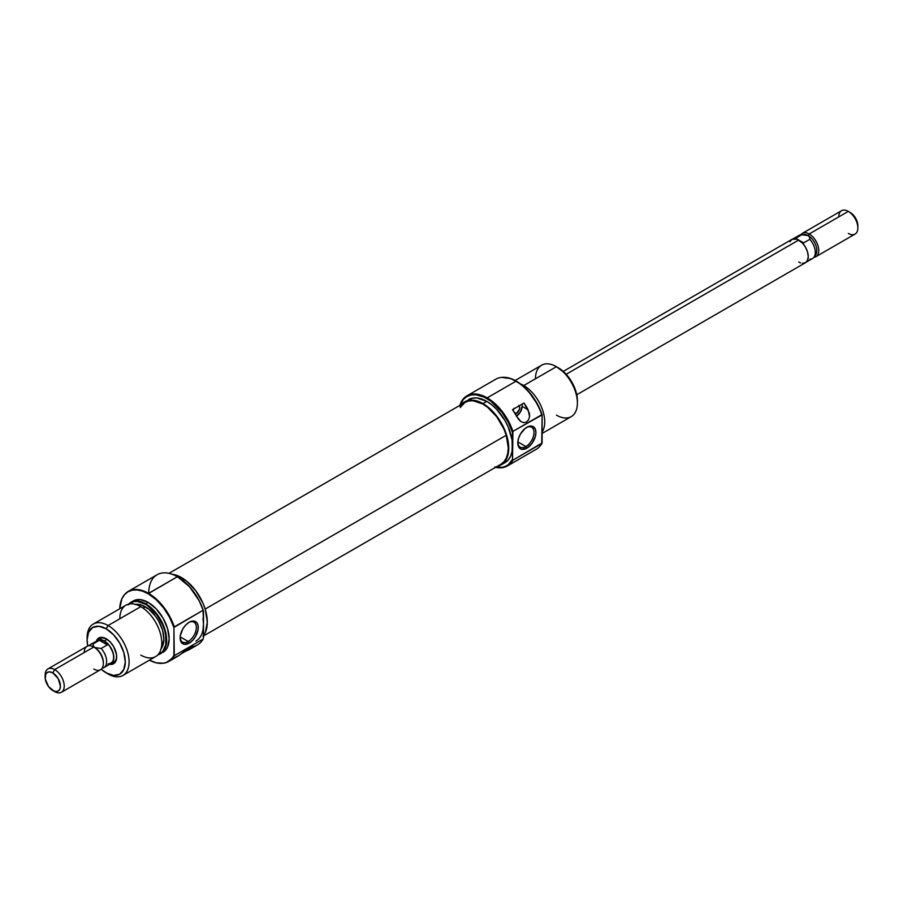 <?xml version="1.0" encoding="UTF-8"?>
<svg xmlns="http://www.w3.org/2000/svg" width="903" height="903" viewBox="0 0 903 903"><rect width="100%" height="100%" fill="white"/><g stroke="black" fill="none" stroke-linecap="round" stroke-linejoin="round"><path stroke-width="1.35" d="M519.101 405.865A4.718 2.732 -60 0 1 519.327 409.725A4.718 2.732 -60 0 1 516.358 413.495L514.304 412.31L516.358 413.495L515.082 413.946M507.407 465.948L536.213 449.322A40.466 23.365 -120 0 0 541.732 443.542L512.927 460.18A40.466 23.365 60 0 1 507.407 465.948A40.466 23.365 60 0 1 495.566 467.336A40.466 23.365 -120 0 0 512.927 460.18L512.543 459.356A39.935 23.049 60 0 1 495.77 467.212M460.022 405.3A39.935 23.049 60 0 1 486.796 398.516L487.18 397.862A40.466 23.365 -120 0 0 459.819 405.424A40.466 23.365 60 0 1 466.941 395.853A40.466 23.365 60 0 1 487.18 397.862L515.985 381.224A40.466 23.365 60 0 1 541.732 414.737L542.116 414.895A40.274 23.252 -120 0 0 516.358 381.168L516.358 381.168A40.274 23.252 -120 0 0 502.091 377.352A40.274 23.252 -120 0 0 501.865 377.375M525.907 446.545A11.468 6.626 120 0 0 534.012 432.774A11.468 6.626 120 0 0 526.37 427.57A11.468 6.626 -60 0 1 531.63 427.254A11.468 6.626 -60 0 1 533.391 436.442A11.468 6.626 -60 0 1 525.907 446.545L517.837 441.894L525.907 446.545A11.468 6.626 -60 0 1 520.173 447.109A11.468 6.626 -60 0 1 517.803 442.391A11.468 6.626 120 0 0 525.907 446.545L526.855 448.193L525.907 446.545M526.855 427.266A12.811 7.405 -60 0 1 535.919 432.503A12.811 7.405 -60 0 1 526.855 448.193L531.89 443.531L535.231 436.905L535.919 432.503L535.231 428.891L531.89 426.126L528.627 426.453L525.083 428.485L520.444 434.038L518.48 438.565L517.791 442.967L519.327 447.899L521.821 449.344L526.855 448.193A12.811 7.405 -60 0 1 517.791 442.967A12.811 7.405 -60 0 1 526.855 427.266L526.855 427.266M577.412 403.043L577.412 400.83A26.977 15.577 -120 0 0 558.336 367.792L556.429 366.686L523.74 385.558L523.526 386.36L523.74 385.558A29.675 17.134 60 0 1 542.116 432.097A29.675 17.134 -120 0 0 523.74 385.558L556.429 366.686A29.675 17.134 60 0 1 577.412 403.043A29.675 17.134 60 0 1 556.429 415.154M534.869 399.747A26.977 15.577 60 0 1 538.007 405.176L534.869 399.736M540.965 444.807L542.116 442.955L542.116 414.895L537.714 404.612L528.074 390.841L520.376 383.809L510.805 378.594L501.639 377.398A40.466 23.365 60 0 1 515.985 381.224A40.466 23.365 -120 0 0 495.747 379.226L466.941 395.853M542.116 433.451L571.26 416.622A29.675 17.134 -120 0 0 575.809 392.839A29.675 17.134 -120 0 0 556.429 366.686L565.639 373.684L571.825 382.037L575.956 391.563L577.412 400.83M459.774 406.057L463.318 399.453L466.828 396.541L471.106 394.961L475.994 394.769L484.031 397.083L490.837 401.192L502.136 412.603L508.22 422.254L512.543 432.627L512.057 451.511L510.59 456.241L508.208 460.011L505.003 462.663A36.425 21.029 -120 0 0 512.543 445.992A36.425 21.029 -120 0 0 486.796 401.383L482.981 403.585A36.425 21.029 60 0 1 506.775 435.686A36.425 21.029 60 0 1 501.188 464.864A36.425 21.029 60 0 1 497.361 466.298M535.445 378.808A29.675 17.134 60 0 1 556.429 366.686A29.675 17.134 -120 0 0 541.586 365.218L515.139 380.49M520.726 384.08A29.675 17.134 60 0 1 523.74 385.558A29.675 17.134 -120 0 0 520.726 384.08M461.614 404.386A36.425 21.029 60 0 1 464.763 401.779A36.425 21.029 60 0 1 482.981 403.585L486.796 401.383L491.819 404.86L496.65 409.341L505.003 420.606L508.208 426.961L512.057 439.908L512.543 459.356L512.927 431.374L541.732 414.737A40.466 23.365 -120 0 0 515.985 381.224L487.18 397.862A40.466 23.365 60 0 1 512.927 431.374L542.116 414.895L541.732 443.542A40.466 23.365 60 0 1 540.739 445.134L540.999 444.761A40.274 23.252 -120 0 0 542.116 442.955L512.927 460.18L512.543 459.356L508.22 464.729L505.364 466.399L502.136 467.348L494.788 467.009M512.543 409.646L524 403.031A40.466 23.365 60 0 1 528.153 409.849L529.587 416.655L528.548 419.85L526.426 422.04L523.729 422.672L520.997 421.645L516.708 416.452A40.466 23.365 -120 0 0 512.543 409.646L524 403.031L529.395 413.145L529.587 416.655L528.548 419.85L526.426 422.04L523.729 422.672L520.997 421.645L518.627 419.398L512.543 409.646M468.578 399.577A36.425 21.029 -120 0 1 486.796 401.383L476.942 397.963L472.483 398.133L464.763 401.779L468.668 400.334L473.127 400.164L482.981 403.585L492.835 411.542L501.188 422.807L506.775 435.686L508.242 442.109L508.242 453.712L506.775 458.442L504.393 462.212L501.188 464.864L497.282 466.309M461.568 404.442L464.763 401.779M512.927 431.374A40.466 23.365 -120 0 0 487.18 397.862L486.796 398.516A39.935 23.049 60 0 1 512.543 432.627L512.927 431.374M516.358 416.249L520.41 411.982L522.092 406.339L528.153 409.849L522.092 406.339L522.092 404.138L522.092 406.339A8.093 4.673 120 0 1 516.539 416.148M513.085 410.786L513.999 408.28M518.728 405.56L519.643 407.005L519.451 409.341L516.358 413.495A4.718 2.732 -60 0 1 515.286 413.913M513.141 410.515A4.718 2.732 -60 0 1 513.626 409.025M460.191 407.546L464.91 402.49L468.702 401L473.048 400.751L482.699 403.98L487.631 407.321L496.785 416.847L503.84 428.88L506.222 435.269L205.162 609.085L506.222 435.269A35.748 20.645 -120 0 0 465.101 402.366L168.963 573.337M203.491 635.96L500.849 464.289A35.748 20.645 -120 0 0 506.222 435.269L508.254 447.595L507.825 453.046L506.436 457.742L504.156 461.489L501.052 464.165M100.402 638.624A13.489 7.788 60 0 1 106.689 639.042A13.489 7.788 -120 0 0 99.127 639.719M96.305 641.119A14.843 8.567 60 0 1 106.193 638.737L100.368 637.416L97.479 639.087L96.305 641.119M148.735 593.248A40.466 23.365 60 0 1 177.36 576.735L148.171 593.745L142.618 591.172L137.267 589.952L132.346 590.156L128.034 591.747L124.49 594.693L121.86 598.858L119.715 608.78A40.274 23.252 60 0 1 123.53 595.912A40.274 23.252 60 0 1 148.171 593.745L148.555 593.361A40.466 23.365 60 0 1 174.302 626.874L203.107 610.236L203.491 611.06A39.935 23.049 -120 0 0 177.744 576.949L177.36 576.735A40.466 23.365 60 0 1 203.107 610.236A40.466 23.365 -120 0 0 177.36 576.735L177.733 576.949A39.935 23.049 -120 0 0 177.733 576.949L189.528 586.736L199.157 600.687L203.491 611.06L203.491 624.424A36.425 21.029 60 0 1 195.951 641.096M180.137 637.337A11.468 6.626 120 0 0 188.23 641.491L189.19 643.15A12.811 7.405 -60 0 1 180.126 637.913A12.811 7.405 -60 0 1 189.19 622.223L185.713 625.023L182.778 628.985L180.295 635.78L180.814 641.525L184.156 644.29L189.19 643.15L192.655 640.351L195.59 636.389L198.073 629.594L198.073 625.508L196.719 622.517L192.655 621.016L189.19 622.223A12.811 7.405 -60 0 1 198.242 627.45A12.811 7.405 -60 0 1 189.19 643.15L188.23 641.491A11.468 6.626 -60 0 1 182.496 642.067A11.468 6.626 -60 0 1 180.137 637.337M180.171 636.841L188.23 641.491L180.171 636.841M87.139 638.782A29.675 17.134 60 0 1 93.269 624.052A29.675 17.134 60 0 1 108.1 625.531L140.8 606.647L108.1 625.531L106.193 628.827A26.977 15.577 60 0 1 125.28 661.876A26.977 15.577 60 0 1 106.193 672.882L108.1 673.988A29.675 17.134 -120 0 0 129.095 661.876A29.675 17.134 -120 0 0 108.1 625.531A29.675 17.134 60 0 1 127.492 651.673A29.675 17.134 60 0 1 122.943 675.455L155.632 656.583A29.675 17.134 -120 0 0 160.181 632.8A29.675 17.134 -120 0 0 140.8 606.647A29.675 17.134 60 0 1 161.784 643.004A29.675 17.134 60 0 1 140.8 655.115M145.688 603.825L145.304 604.209A29.483 17.022 60 0 1 165.046 631.942A29.483 17.022 60 0 1 157.991 654.709L162.642 651.661L165.757 644.776L165.757 635.385L164.572 630.181L162.642 624.91L156.885 614.954L145.688 603.825A29.675 17.134 60 0 1 165.08 629.978A29.675 17.134 60 0 1 160.531 653.761A29.675 17.134 60 0 1 157.878 654.822A29.675 17.134 -120 0 0 165.678 632.213A29.675 17.134 -120 0 0 145.688 603.825L148.171 602.391L145.688 603.825A29.675 17.134 -120 0 0 128.61 604.118A29.675 17.134 60 0 1 130.845 602.357A29.675 17.134 60 0 1 145.688 603.825M174.302 655.68L173.918 655.533A40.274 23.252 60 0 1 162.438 663.321A40.274 23.252 60 0 1 149.39 660.183L156.106 662.791L163.42 663.197L166.649 662.317L171.954 658.434L173.918 655.533L173.918 627.461L174.302 655.68A40.466 23.365 60 0 1 168.782 661.459A40.466 23.365 60 0 1 162.675 663.299A40.466 23.365 -120 0 0 162.89 663.276A40.466 23.365 -120 0 0 174.302 655.68L203.107 639.053L174.302 655.68M202.994 618.341L203.491 624.424L203.107 610.236L173.918 627.461A40.274 23.252 60 0 0 148.171 593.745L156.106 599.626L163.42 607.651L169.516 617.189L173.918 627.461L174.302 626.874A40.466 23.365 -120 0 0 148.555 593.361A40.466 23.365 -120 0 0 123.79 595.551A40.466 23.365 -120 0 0 123.655 595.732A40.466 23.365 60 0 1 128.316 591.363A40.466 23.365 60 0 1 148.555 593.361L177.36 576.735A40.466 23.365 -120 0 0 157.122 574.726L128.316 591.363M203.491 635.599A36.425 21.029 -120 0 0 204.033 605.823A36.425 21.029 -120 0 0 181.559 577.615L180.115 578.439L181.559 577.615A36.425 21.029 -120 0 0 171.988 574.218M163.003 652.327A29.675 17.134 -120 0 0 167.552 628.544A29.675 17.134 -120 0 0 148.171 602.391A29.675 17.134 -120 0 0 133.328 600.924L140.134 599.603L148.171 602.391L156.196 608.882L163.003 618.058L167.552 628.544L169.154 638.737L167.552 647.09L165.621 650.16L160.531 653.761M161.095 648.749A26.3 15.193 -120 0 0 161.569 627.235A26.3 15.193 -120 0 0 145.304 606.805L143.058 608.103L145.304 606.805A26.3 15.193 -120 0 0 135.473 604.367M122.943 675.455A29.675 17.134 60 0 1 108.1 673.988L101.204 669.236A26.977 15.577 60 0 0 106.193 672.882L113.496 675.421L119.693 674.225L123.824 669.462L125.28 661.876L123.824 652.609L119.693 643.071L113.496 634.719L106.193 628.827L108.1 625.531A29.675 17.134 -120 0 0 87.117 637.642L87.117 639.843L88.573 632.258L92.704 627.495L98.901 626.287L106.193 628.827A26.977 15.577 60 0 0 87.117 639.843L87.783 645.995A26.977 15.577 60 0 1 87.117 639.843M119.817 618.769A29.675 17.134 60 0 1 140.8 606.647A29.675 17.134 -120 0 0 125.957 605.179L93.269 624.052M127.978 604.897L133.723 601.579L137.324 601.432L145.304 604.209A29.483 17.022 60 0 0 128.757 604.084M160.768 649.144L162.495 646.424L163.906 639.019L162.495 629.978L158.454 620.688L155.643 616.388L148.939 609.311L141.681 605.123L134.976 604.457M168.782 661.459L177.936 656.165A40.466 23.365 -120 0 0 179.031 655.465L188.716 647.857L191.91 646.954L190.488 648.851A40.466 23.365 60 0 1 189.393 649.562L197.588 644.821A40.466 23.365 -120 0 0 203.107 639.053A40.466 23.365 60 0 1 191.436 646.672M191.729 647.733L180.927 653.975L186.323 650.86L185.296 650.273L186.323 650.86A40.466 23.365 60 0 0 189.393 649.562M203.491 624.424L203.491 637.789L203.491 624.424L202.994 629.944M202.972 636.243L205.353 632.472L207.306 622.223L205.353 609.706L202.972 603.193L195.861 590.889L186.582 581.08L176.525 575.279L171.694 574.184M112.311 662.554A13.489 7.788 -120 0 0 116.679 656.346A13.489 7.788 60 0 1 113.902 661.989M109.681 664.303L112.028 664.303L114.918 662.621L116.487 659.167L116.487 654.438L113.62 646.571L110.211 641.988L106.193 638.737A14.843 8.567 60 0 1 116.69 656.921A14.843 8.567 60 0 1 109.681 664.303M203.491 637.789L203.107 639.053L203.491 637.789M188.693 622.517A11.468 6.626 -60 0 1 193.964 622.201A11.468 6.626 -60 0 1 195.725 631.389A11.468 6.626 -60 0 1 188.23 641.491A11.468 6.626 120 0 0 196.335 627.72A11.468 6.626 120 0 0 188.693 622.517M174.877 657.463L179.031 655.465L188.716 647.857L190.488 648.851L188.738 647.846L190.849 646.909M802.914 234.69L802.914 234.69A12.145 7.01 60 0 1 808.253 235.615L809.698 237.365L809.822 239.306L803.647 242.873L798.726 240.04L566.181 374.271L798.715 240.029A13.489 7.788 -120 0 0 791.965 239.363L789.899 241.733M838.774 216.901A13.489 7.788 60 0 1 848.312 211.392L850.22 212.487L848.312 211.392A13.489 7.788 -120 0 0 841.562 210.715L802.462 233.301A13.489 7.788 60 0 1 809.201 233.967L848.312 211.392L809.201 233.967A13.489 7.788 -120 0 0 800.905 234.757A13.489 7.788 60 0 1 802.462 233.301M802.361 263.326L805.453 262.728L807.519 260.346L808.253 256.542L807.519 251.914L805.453 247.151L802.361 242.975L795.678 238.279L797.563 239.442L795.678 238.279L801.853 234.712L808.253 235.615L809.201 233.967L808.253 235.615A12.145 7.01 -120 0 0 803.941 234.475L801.096 234.735A13.387 7.721 60 0 1 801.853 234.712A13.387 7.721 -120 0 0 799.144 235.333L792.021 239.453M96.361 641.265L100.639 639.674L104.285 640.949L107.107 639.313L104.285 640.949A13.489 7.788 60 0 1 113.101 652.835A13.489 7.788 60 0 1 111.035 663.637A13.489 7.788 60 0 1 110.132 664.044M45.206 676.279A13.489 7.788 60 0 1 47.949 668.92A13.489 7.788 60 0 1 54.688 669.586L52.78 672.882A10.791 6.231 60 0 1 60.411 686.099A10.791 6.231 60 0 1 52.78 690.513L54.688 691.608A13.489 7.788 -120 0 0 64.226 686.099A13.489 7.788 -120 0 0 54.688 669.586A13.489 7.788 60 0 1 63.503 681.472A13.489 7.788 60 0 1 61.438 692.285A13.489 7.788 60 0 1 54.688 691.608L48.536 686.573L45.297 679.101L45.726 674.259L47.385 672.351L49.857 671.877L52.78 672.882L58.176 678.582L60.411 686.099L59.835 689.136L58.176 691.043L55.704 691.529L52.78 690.513A10.791 6.231 60 0 1 45.15 677.295A10.791 6.231 60 0 1 52.78 672.882L54.688 669.586L93.799 647L54.688 669.586A13.489 7.788 -120 0 0 45.15 675.094L45.15 677.295M61.438 692.285L100.538 669.699A13.489 7.788 -120 0 0 102.615 658.885A13.489 7.788 -120 0 0 93.799 647L93.799 647A13.489 7.788 60 0 1 103.337 663.524A13.489 7.788 60 0 1 93.799 669.033M103.337 663.524L103.337 662.418A12.145 7.01 -120 0 0 94.747 647.553L93.799 647L94.747 647.553L93.302 645.814L93.178 643.862L99.353 640.295L104.285 641.028A13.387 7.721 -120 0 0 97.603 640.374L96.418 641.344M89.081 645.724A13.387 7.721 60 0 1 90.469 644.482A13.387 7.721 60 0 1 93.178 643.862A13.387 7.721 -120 0 0 89.081 645.724M107.908 664.145L112.153 662.576L113.575 659.45L113.575 655.183L112.153 650.431L109.545 645.905L104.285 641.028L107.322 644.9L101.147 648.456L94.747 647.553L93.302 645.814L93.178 643.862L99.353 640.295L107.322 644.9L101.147 648.456A13.387 7.721 60 0 1 103.856 667.667A13.387 7.721 60 0 1 102.095 668.243A13.387 7.721 -120 0 0 106.61 660.906A13.387 7.721 -120 0 0 101.147 648.456L94.747 647.553A12.145 7.01 60 0 1 103.326 662.949M84.261 652.508A13.489 7.788 60 0 1 93.799 647A13.489 7.788 -120 0 0 87.049 646.334L47.949 668.92M96.745 640.859A13.489 7.788 60 0 1 97.547 640.272A13.489 7.788 60 0 1 104.285 640.949L109.59 645.859L113.101 652.835L113.834 657.463L113.101 661.267L109.59 664.179M103.856 667.667L110.979 663.547A13.387 7.721 -120 0 0 113.033 652.824A13.387 7.721 -120 0 0 104.285 641.028L99.037 639.843L90.469 644.482M99.353 640.295L104.285 641.028L107.322 644.9L99.353 640.295M814.021 257.129L815.68 254.793A12.145 7.01 -120 0 0 815.691 244.882A12.145 7.01 -120 0 0 808.253 235.615L809.698 237.365L809.822 239.306A13.387 7.721 60 0 1 814.021 257.129A13.387 7.721 60 0 1 809.822 259.138M813.919 257.276A13.489 7.788 -120 0 0 818.423 247.49A13.489 7.788 -120 0 0 809.201 233.967A13.489 7.788 60 0 1 818.016 245.853A13.489 7.788 60 0 1 815.951 256.666A13.489 7.788 60 0 1 813.919 257.276M576.757 394.758L805.453 262.728A13.489 7.788 -120 0 0 807.519 251.914A13.489 7.788 -120 0 0 798.715 240.029L795.678 238.279L801.853 234.712L808.253 235.615A12.145 7.01 60 0 1 816.052 245.921A12.145 7.01 60 0 1 814.743 255.763M857.85 225.705L855.615 218.187L850.22 212.487A10.791 6.231 -120 0 1 857.85 225.705L857.85 227.906A13.489 7.788 60 0 1 848.312 233.414M815.951 256.666L855.051 234.08A13.489 7.788 -120 0 0 857.128 223.278A13.489 7.788 -120 0 0 848.312 211.392L848.312 211.392A13.489 7.788 60 0 1 857.85 227.906M798.715 262.051L800.566 262.92M805.397 262.626L812.531 258.518A13.387 7.721 -120 0 0 809.822 239.306L803.647 242.873L796.852 239.16L791.965 239.363L563.269 371.393M800.984 241.406L803.647 242.873L800.984 241.406M556.429 366.686L558.336 367.792M505.003 462.663L501.188 464.864M102.547 637.394L97.547 640.272M130.845 602.357L133.328 600.924M116.035 660.759L111.035 663.637M108.1 673.988L106.193 672.882M107.152 639.29L106.193 638.737M93.799 647L94.747 647.553M54.688 691.608L52.78 690.513M848.312 211.392L850.22 212.487"/></g></svg>
